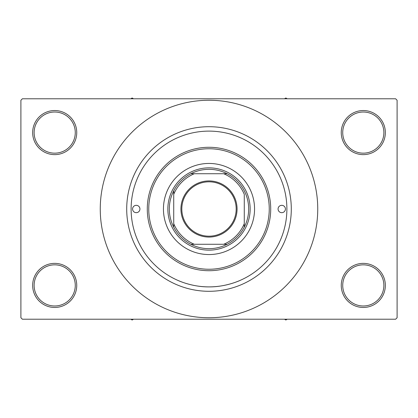 <?xml version="1.0" encoding="UTF-8"?>
<svg xmlns="http://www.w3.org/2000/svg" width="418" height="418" viewBox="0 0 418 418"><rect width="100%" height="100%" fill="white"/><g stroke="black" fill="none" stroke-linecap="round" stroke-linejoin="round"><path stroke-width="0.63" d="M341.255 285.416A22.044 22.044 0 0 1 363.299 263.371A22.044 22.044 0 0 1 385.344 285.416A22.044 22.044 0 0 1 363.299 307.46A22.044 22.044 0 0 1 341.255 285.416M383.876 285.416A20.571 20.571 0 0 0 363.299 264.84A20.571 20.571 0 0 0 342.729 285.416A20.571 20.571 0 0 0 363.299 305.986A20.571 20.571 0 0 0 383.876 285.416M32.656 285.416A22.044 22.044 0 0 1 54.701 263.371A22.044 22.044 0 0 1 76.745 285.416A22.044 22.044 0 0 1 54.701 307.46A22.044 22.044 0 0 1 32.656 285.416M75.271 285.416A20.571 20.571 0 0 0 54.701 264.84A20.571 20.571 0 0 0 34.124 285.416A20.571 20.571 0 0 0 54.701 305.986A20.571 20.571 0 0 0 75.271 285.416M32.656 132.584A22.044 22.044 0 0 1 54.701 110.54A22.044 22.044 0 0 1 76.745 132.584A22.044 22.044 0 0 1 54.701 154.629A22.044 22.044 0 0 1 32.656 132.584M75.271 132.584A20.571 20.571 0 0 0 54.701 112.014A20.571 20.571 0 0 0 34.124 132.584A20.571 20.571 0 0 0 54.701 153.16A20.571 20.571 0 0 0 75.271 132.584M341.255 132.584A22.044 22.044 0 0 1 363.299 110.54A22.044 22.044 0 0 1 385.344 132.584A22.044 22.044 0 0 1 363.299 154.629A22.044 22.044 0 0 1 341.255 132.584M383.876 132.584A20.571 20.571 0 0 0 363.299 112.014A20.571 20.571 0 0 0 342.729 132.584A20.571 20.571 0 0 0 363.299 153.16A20.571 20.571 0 0 0 383.876 132.584M239.801 280.535C240.073 280.452 225.657 287.119 208.995 286.884C192.337 287.114 177.906 280.447 178.199 280.535L178.423 280.63M126.706 209A82.294 82.294 0 0 1 209 126.706A82.294 82.294 0 0 1 291.294 209A82.294 82.294 0 0 1 209 291.294A82.294 82.294 0 0 1 126.706 209M100.257 209A108.743 108.743 0 0 0 209 317.743A108.743 108.743 0 0 0 317.743 209A108.743 108.743 0 0 0 209 100.257A108.743 108.743 0 0 0 100.257 209M395.632 319.216L22.368 319.216L20.9 317.743L20.9 100.257L22.368 98.784L395.632 98.784L397.1 100.257L397.1 317.743L395.632 319.216M132.584 209A3.673 3.673 0 0 0 136.258 212.673A3.673 3.673 0 0 0 139.931 209A3.673 3.673 0 0 0 136.258 205.327A3.673 3.673 0 0 0 132.584 209M278.069 209A3.673 3.673 0 0 0 281.742 212.673A3.673 3.673 0 0 0 285.416 209A3.673 3.673 0 0 0 281.742 205.327A3.673 3.673 0 0 0 278.069 209M163.443 209A45.557 45.557 0 0 0 209 254.557A45.557 45.557 0 0 0 254.557 209A45.557 45.557 0 0 0 209 163.443A45.557 45.557 0 0 0 163.443 209M269.249 209A60.249 60.249 0 0 0 209 148.751A60.249 60.249 0 0 0 148.751 209A60.249 60.249 0 0 0 209 269.249A60.249 60.249 0 0 0 269.249 209M147.282 209A61.718 61.718 0 0 1 209 147.277A61.718 61.718 0 0 1 270.718 209A61.718 61.718 0 0 1 209 270.718A61.718 61.718 0 0 1 147.282 209M286.884 209A77.884 77.884 0 0 0 209 131.116A77.884 77.884 0 0 0 131.116 209A77.884 77.884 0 0 0 209 286.884A77.884 77.884 0 0 0 286.884 209M284.48 319.216L285.855 320.01L287.229 319.216M209 180.931A28.069 28.069 0 0 1 237.069 209A28.069 28.069 0 0 1 209 237.069A28.069 28.069 0 0 1 180.931 209A28.069 28.069 0 0 1 209 180.931M209 236.186A27.186 27.186 0 0 0 236.186 209A27.186 27.186 0 0 0 209 181.814A27.186 27.186 0 0 0 181.814 209A27.186 27.186 0 0 0 209 236.186M209 169.321A39.679 39.679 0 0 0 190.822 173.731L194.307 173.731L190.822 173.731A39.679 39.679 0 0 0 173.731 227.178L173.731 223.693L173.731 227.178A39.679 39.679 0 0 0 227.178 244.269L223.693 244.269L227.178 244.269A39.679 39.679 0 0 0 244.269 227.178L244.269 194.307A38.205 38.205 0 0 0 223.693 173.731L194.307 173.731A38.205 38.205 0 0 0 173.731 194.307L173.731 223.693A38.205 38.205 0 0 0 194.307 244.269L223.693 244.269A38.205 38.205 0 0 0 244.269 223.693L244.269 227.178A39.679 39.679 0 0 0 227.178 173.731L223.693 173.731L227.178 173.731A39.679 39.679 0 0 0 209 169.321M209 250.147A41.147 41.147 0 0 1 167.853 209A41.147 41.147 0 0 1 209 167.853A41.147 41.147 0 0 1 250.147 209A41.147 41.147 0 0 1 209 250.147M190.822 244.269L194.307 244.269L190.822 244.269M173.731 190.822L173.731 194.307L173.731 190.822M130.771 319.216L132.145 320.01L133.52 319.216M287.229 98.784L285.855 97.99L284.48 98.784M133.52 98.784L132.145 97.99L130.771 98.784"/></g></svg>
